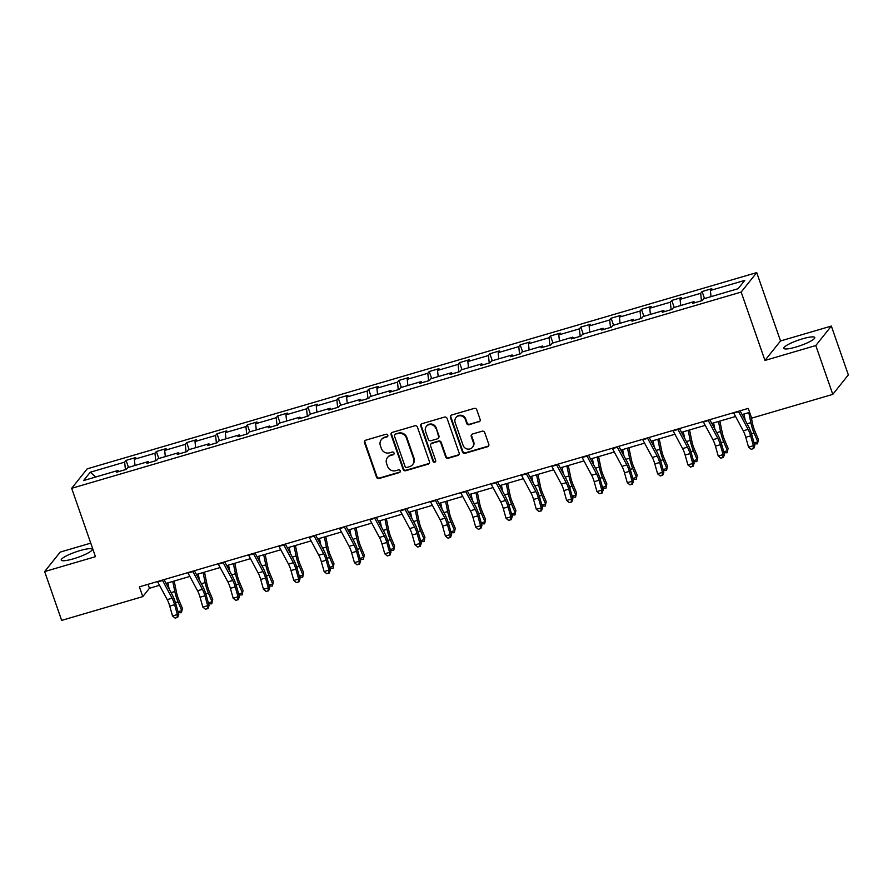 <?xml version="1.0" encoding="UTF-8"?>
<svg xmlns="http://www.w3.org/2000/svg" width="893" height="893" viewBox="0 0 893 893"><rect width="100%" height="100%" fill="white"/><g stroke="black" fill="none" stroke-linecap="round" stroke-linejoin="round"><path stroke-width="1.34" d="M387.819 435.192A1.44 1.373 -141.4 0 0 386.01 434.244L365.75 440.182A2.065 1.953 -141.4 0 0 364.5 442.66L376.522 477.163A2.065 1.953 -141.4 0 0 379.101 478.525L399.361 472.587A1.44 1.373 -141.4 0 0 400.231 470.857A1.44 1.373 -141.4 0 0 398.434 469.897L395.811 470.667A6.597 6.251 -141.4 0 1 387.562 466.325L386.569 463.445A6.597 6.251 -141.4 0 1 390.531 455.519L393.154 454.76A1.44 1.373 -141.4 0 0 394.025 453.019A1.44 1.373 -141.4 0 0 392.217 452.07L389.594 452.84A6.597 6.251 -141.4 0 1 381.356 448.498L380.362 445.618A6.597 6.251 -141.4 0 1 384.325 437.693L386.948 436.923A1.44 1.373 -141.4 0 0 387.819 435.192M802.55 338.815A16.387 2.913 -19.2 0 0 783.797 348.315A16.387 2.913 -19.2 0 0 795.998 347.031A16.387 2.913 -19.2 0 0 814.751 337.532A16.387 2.913 -19.2 0 0 802.55 338.815M80.002 550.601A16.387 2.913 -19.2 0 0 61.237 560.101A16.387 2.913 -19.2 0 0 73.438 558.817A16.387 2.913 -19.2 0 0 92.202 549.318A16.387 2.913 -19.2 0 0 80.002 550.601M478.894 421.909A2.065 1.953 -141.4 0 0 480.133 419.431L476.762 409.753A2.065 1.953 -141.4 0 0 474.194 408.402L451.679 414.999A2.065 1.953 -141.4 0 0 450.44 417.466L462.462 451.981A2.065 1.953 -141.4 0 0 465.03 453.331L487.545 446.734A2.065 1.953 -141.4 0 0 488.784 444.267L484.709 432.569A2.065 1.953 -141.4 0 0 482.131 431.207L472.497 434.031A2.065 1.953 -141.4 0 0 471.258 436.51L473.279 442.314A5.514 5.224 -141.4 0 1 467.34 449.034A5.514 5.224 -141.4 0 1 463.076 445.306L455.162 422.579A5.514 5.224 -141.4 0 1 461.101 415.859A5.514 5.224 -141.4 0 1 465.376 419.587L466.693 423.382A2.065 1.953 -141.4 0 0 469.26 424.733L479.318 421.384A2.065 1.953 -141.4 0 0 480.032 421.005M764.966 360.437L815.789 345.546L832.789 394.371L848.35 374.893L831.35 326.068L780.527 340.959L756.717 272.599L741.168 292.078L764.966 360.437L780.527 340.959M90.751 543.134L60.211 552.097L44.65 571.576L95.473 556.674L71.663 488.315L741.168 292.078M44.65 571.576L61.65 620.401L142.791 596.613L149.455 588.275L159.534 585.317M832.789 394.371L751.66 418.147L748.256 408.391L139.386 586.846L142.791 596.613M417.444 427.144A2.065 1.953 -141.4 0 0 414.865 425.782L392.351 432.379A2.065 1.953 -141.4 0 0 391.112 434.858L403.134 469.372A2.065 1.953 -141.4 0 0 405.712 470.723L428.216 464.126A2.065 1.953 -141.4 0 0 429.455 461.648L417.444 427.144M422.021 423.684L444.524 417.087A2.065 1.953 -141.4 0 1 447.103 418.449L459.125 452.952A2.065 1.953 -141.4 0 1 457.875 455.43L448.241 458.254A2.065 1.953 -141.4 0 1 445.674 456.903L440.796 442.906A2.065 1.953 -141.4 0 0 438.217 441.544L431.832 443.419A2.065 1.953 -141.4 0 0 430.593 445.897L435.661 460.464A1.44 1.373 -141.4 0 1 434.11 462.228A1.44 1.373 -141.4 0 1 432.993 461.246L420.782 426.162A2.065 1.953 -141.4 0 1 422.021 423.684M815.789 345.546L831.35 326.068M738.143 288.696L703.74 298.775L702.333 300.539L692.611 303.386L694.028 301.622L673.422 307.661L672.016 309.424L662.293 312.271L663.711 310.507L643.105 316.546L641.699 318.31L631.976 321.156L633.394 319.393L612.788 325.432L611.381 327.195L601.659 330.042L603.076 328.278L582.47 334.317L581.064 336.081L571.353 338.927L572.759 337.163L552.153 343.202L550.747 344.966L541.035 347.812L542.442 346.06L521.836 352.088L520.429 353.851L510.718 356.709L512.124 354.945L491.518 360.984L490.112 362.737L480.401 365.594L481.807 363.831L461.201 369.869L459.795 371.633L450.083 374.48L451.49 372.716L430.884 378.755L429.477 380.518L419.766 383.365L421.172 381.601L400.566 387.64L399.16 389.404L389.448 392.25L390.855 390.487L370.26 396.525L368.842 398.289L359.131 401.136L360.538 399.372L339.943 405.411L338.525 407.175L328.814 410.021L330.22 408.257L309.625 414.296L308.208 416.06L298.496 418.906L299.903 417.143L279.308 423.182L277.89 424.945L268.179 427.792L269.586 426.028L248.991 432.067L247.573 433.831L237.862 436.677L239.268 434.913L218.673 440.952L217.256 442.716L207.544 445.562L208.951 443.799L188.356 449.838L186.95 451.601L177.227 454.448L178.633 452.684L158.039 458.723L156.632 460.487L146.91 463.333L148.316 461.569L127.721 467.608L126.315 469.372L116.592 472.23L117.999 470.466L83.607 480.546L90.249 472.23L124.652 462.139L126.058 460.375L135.769 457.529L134.363 459.292L154.958 453.253L156.375 451.49L166.087 448.643L164.68 450.407L185.275 444.368L186.693 442.604L196.404 439.758L194.998 441.522L215.593 435.483L217.01 433.719L226.722 430.873L225.315 432.636L245.91 426.597L247.328 424.834L257.039 421.987L255.632 423.751L276.227 417.712L277.645 415.948L287.356 413.102L285.95 414.865L306.545 408.827L307.951 407.063L317.674 404.216L316.267 405.98L336.862 399.941L338.268 398.178L347.991 395.331L346.584 397.095L367.179 391.056L368.586 389.292L378.308 386.446L376.902 388.209L397.497 382.171L398.903 380.407L408.626 377.56L407.219 379.324L427.814 373.285L429.22 371.521L438.943 368.675L437.537 370.439L458.131 364.4L459.538 362.636L469.26 359.779L467.854 361.542L488.449 355.514L489.855 353.751L499.578 350.893L498.171 352.657L518.766 346.618L520.173 344.854L529.895 342.008L528.489 343.772L549.083 337.733L550.49 335.969L560.212 333.122L558.795 334.886L579.401 328.847L580.807 327.084L590.53 324.237L589.112 326.001L609.718 319.962L611.125 318.198L620.847 315.352L619.429 317.115L640.035 311.077L641.442 309.313L651.164 306.466L649.747 308.23L670.353 302.191L671.759 300.428L681.482 297.581L680.064 299.345L700.67 293.306L702.077 291.542L711.788 288.696L710.381 290.459L744.784 280.38L738.143 288.696M756.717 272.599L87.224 468.836L71.663 488.315M701.451 300.796L700.67 293.306M680.712 305.529L680.064 299.345M694.877 302.727L694.028 301.622M671.134 309.681L670.353 302.191M650.394 314.414L649.747 308.23M664.559 311.612L663.711 310.507M640.817 318.567L640.035 311.077M620.077 323.299L619.429 317.115M634.242 320.498L633.394 319.393M610.499 327.452L609.718 319.962M589.76 332.185L589.112 326.001M603.925 329.383L603.076 328.278M580.182 336.337L579.401 328.847M559.442 341.07L558.795 334.886M573.607 338.268L572.759 337.163M549.865 345.223L549.083 337.733M529.125 349.956L528.489 343.772M543.29 347.154L542.442 346.06M519.547 354.119L518.766 346.618M498.819 358.841L498.171 352.657M512.973 356.039L512.124 354.945M489.23 363.004L488.449 355.514M468.501 367.726L467.854 361.542M482.655 364.924L481.807 363.831M458.913 371.89L458.131 364.4M438.184 376.612L437.537 370.439M452.338 373.81L451.49 372.716M428.595 380.775L427.814 373.285M407.867 385.497L407.219 379.324M422.021 382.695L421.172 381.601M398.278 389.661L397.497 382.171M377.549 394.382L376.902 388.209M391.703 391.592L390.855 390.487M367.961 398.546L367.179 391.056M347.232 403.268L346.584 397.095M361.386 400.477L360.538 399.372M337.654 407.431L336.862 399.941M316.915 412.164L316.267 405.98M331.069 409.362L330.22 408.257M307.337 416.317L306.545 408.827M286.597 421.049L285.95 414.865M300.751 418.248L299.903 417.143M277.02 425.202L276.227 417.712M256.28 429.935L255.632 423.751M270.434 427.133L269.586 426.028M246.702 434.087L245.91 426.597M225.962 438.82L225.315 432.636M240.117 436.018L239.268 434.913M216.385 442.973L215.593 435.483M195.645 447.706L194.998 441.522M209.799 444.904L208.951 443.799M186.068 451.858L185.275 444.368M165.328 456.591L164.68 450.407M179.482 453.789L178.633 452.684M155.75 460.743L154.958 453.253M135.01 465.476L134.363 459.292M149.164 462.674L148.316 461.569M125.433 469.64L124.652 462.139M90.249 472.23L95.741 476.985M166.109 583.397L189.852 576.431M196.427 574.5L220.169 567.546M226.744 565.615L250.487 558.661M257.061 556.73L280.804 549.775M287.379 547.844L311.121 540.89M317.696 538.959L341.439 532.005M348.013 530.074L371.756 523.119M378.331 521.188L402.073 514.234M408.637 512.303L432.391 505.338M438.954 503.418L462.708 496.452M469.271 494.532L493.025 487.567M499.589 485.647L523.331 478.681M529.906 476.762L553.649 469.796M560.224 467.876L583.966 460.911M590.541 458.98L614.284 452.025M620.858 450.094L644.601 443.14M651.176 441.209L674.918 434.255M681.493 432.324L705.236 425.369M711.81 423.438L735.553 416.484M742.128 414.553L749.64 412.354M148.071 584.301L149.455 588.275M118.847 471.56L117.999 470.466M711.029 296.643L710.381 290.459M128.492 467.385L126.058 460.375M158.809 458.5L156.375 451.49M189.126 449.614L186.693 442.604M219.444 440.729L217.01 433.719M249.761 431.844L247.328 424.834M280.078 422.958L277.645 415.948M310.396 414.073L307.951 407.063M340.713 405.188L338.268 398.178M371.03 396.291L368.586 389.292M401.348 387.406L398.903 380.407M431.665 378.52L429.22 371.521M461.982 369.635L459.538 362.636M492.3 360.75L489.855 353.751M522.617 351.864L520.173 344.854M552.934 342.979L550.49 335.969M583.252 334.094L580.807 327.084M613.569 325.208L611.125 318.198M643.886 316.323L641.442 309.313M674.204 307.438L671.759 300.428M704.521 298.552L702.077 291.542M387.785 436.197A1.44 1.373 -141.4 0 1 387.372 436.398L384.749 437.168A6.597 6.251 -141.4 0 0 381.724 439.189L381.3 439.713M387.517 457.54L387.93 457.015A6.597 6.251 -141.4 0 1 390.955 454.995L393.579 454.224A1.44 1.373 -141.4 0 0 393.992 454.024M365.036 440.573A2.065 1.953 -141.4 0 0 364.924 442.135L376.946 476.639A2.065 1.953 -141.4 0 0 379.514 478.001L399.785 472.062A1.44 1.373 -141.4 0 0 400.198 471.85M391.647 432.77A2.065 1.953 -141.4 0 0 391.536 434.333L403.558 468.836A2.065 1.953 -141.4 0 0 406.125 470.198L428.64 463.601A2.065 1.953 -141.4 0 0 429.343 463.21M395.387 434.456A1.44 1.373 -141.4 0 0 394.516 436.186L405.065 466.481A1.44 1.373 -141.4 0 0 406.873 467.43L409.641 466.615A6.597 6.251 -141.4 0 0 413.604 458.689L406.393 437.983A6.597 6.251 -141.4 0 0 398.155 433.641L395.811 433.931A1.44 1.373 -141.4 0 0 395.152 434.366L394.728 434.891M412.655 464.606L413.079 464.07A6.597 6.251 -141.4 0 0 414.028 458.165L413.604 458.689M395.811 433.931L398.579 433.116A6.597 6.251 -141.4 0 1 406.817 437.458L414.028 458.165M430.884 444.044L431.308 443.52A2.065 1.953 -141.4 0 1 432.257 442.895L438.642 441.019A2.065 1.953 -141.4 0 1 441.22 442.381L446.087 456.368A2.065 1.953 -141.4 0 0 448.666 457.729L458.299 454.905A2.065 1.953 -141.4 0 0 459.013 454.526M421.306 424.075A2.065 1.953 -141.4 0 0 421.195 425.637L433.418 460.721A1.44 1.373 -141.4 0 0 435.639 461.469M435.739 428.383A5.514 5.224 -141.4 0 0 426.329 426.43A5.514 5.224 -141.4 0 0 425.537 431.375L428.327 439.378A2.065 1.953 -141.4 0 0 430.895 440.74L437.291 438.865A2.065 1.953 -141.4 0 0 438.53 436.387L436.164 427.859A5.514 5.224 -141.4 0 0 426.742 425.905L426.329 426.43M438.229 438.229L438.653 437.704A2.065 1.953 -141.4 0 0 438.954 435.862L438.53 436.387M436.164 427.859L438.954 435.862M455.955 417.645L456.379 417.12A5.514 5.224 -141.4 0 1 465.789 419.063L467.106 422.847A2.065 1.953 -141.4 0 0 469.685 424.208L479.318 421.384M472.486 447.248L472.91 446.723A5.514 5.224 -141.4 0 0 473.703 441.778L473.279 442.314M471.794 434.422A2.065 1.953 -141.4 0 0 471.683 435.985L473.703 441.778M450.976 415.379A2.065 1.953 -141.4 0 0 450.865 416.942L462.875 451.456A2.065 1.953 -141.4 0 0 465.454 452.807L487.969 446.21A2.065 1.953 -141.4 0 0 488.672 445.83M174.168 581.03L176.557 592.617A10.504 2.802 73.7 0 0 178.7 599.549L182.395 608.289L181.469 612.698L178.321 612.721M178.053 611.738L181.748 610.656L178.053 601.915A15.761 4.208 -106.3 0 1 174.838 591.512L172.762 581.443M169.19 589.134L167.895 582.861M181.469 612.698L182.395 608.289M162.37 580.115A7.356 1.965 73.7 0 0 162.571 580.506L172.081 598.21A10.504 2.802 -106.3 0 1 174.604 604.684L177.383 614.563L178.79 614.362L175.999 604.483A15.761 4.208 73.7 0 0 172.226 594.783L164.078 579.613M157.514 581.544A7.356 1.965 73.7 0 0 157.715 581.935L167.225 599.638A10.504 2.802 -106.3 0 1 169.737 606.101L172.528 615.98L177.383 614.563L177.093 617.554L175.151 618.123L177.093 617.554M177.651 617.476L178.79 614.362M172.528 615.98L175.151 618.123M204.486 572.145L206.875 583.732A10.504 2.802 73.7 0 0 209.018 590.664L212.713 599.404L211.786 603.813L208.638 603.835M208.37 602.853L212.065 601.77L208.37 593.03A15.761 4.208 -106.3 0 1 205.156 582.627L203.068 572.558M199.507 580.249L198.213 573.976M211.786 603.813L212.713 599.404M234.803 563.26L237.192 574.835A10.504 2.802 73.7 0 0 239.335 581.778L243.03 590.507L242.103 594.917L238.956 594.95M238.688 593.968L242.383 592.885L238.688 584.145A15.761 4.208 -106.3 0 1 235.473 573.741L233.386 563.673M229.825 571.364L228.53 565.09M242.103 594.917L243.03 590.507M192.687 571.23A7.356 1.965 73.7 0 0 192.888 571.62L202.398 589.324A10.504 2.802 -106.3 0 1 204.921 595.798L207.701 605.677L209.107 605.476L206.316 595.598A15.761 4.208 73.7 0 0 202.544 585.897L194.395 570.727M187.831 572.647A7.356 1.965 73.7 0 0 188.032 573.049L197.543 590.753A10.504 2.802 -106.3 0 1 200.054 597.216L202.845 607.095L207.701 605.677L207.41 608.669L205.468 609.238L207.41 608.669M207.969 608.591L209.107 605.476M202.845 607.095L205.468 609.238M223.004 562.344A7.356 1.965 73.7 0 0 223.205 562.735L232.716 580.439A10.504 2.802 -106.3 0 1 235.239 586.913L238.018 596.792L239.424 596.591L236.634 586.712A15.761 4.208 73.7 0 0 232.861 577.012L224.712 561.842M218.149 563.762A7.356 1.965 73.7 0 0 218.35 564.164L227.86 581.868A10.504 2.802 -106.3 0 1 230.372 588.331L233.162 598.21L238.018 596.792L237.728 599.783L235.785 600.353L237.728 599.783M238.286 599.705L239.424 596.591M233.162 598.21L235.785 600.353M265.121 554.374L267.509 565.95A10.504 2.802 73.7 0 0 269.653 572.893L273.347 581.622L272.421 586.031L269.273 586.065M268.994 585.082L272.7 584L269.005 575.259A15.761 4.208 -106.3 0 1 265.79 564.856L263.703 554.787M260.142 562.478L258.847 556.205M272.421 586.031L273.347 581.622M253.322 553.459A7.356 1.965 73.7 0 0 253.523 553.85L263.033 571.553A10.504 2.802 -106.3 0 1 265.556 578.028L268.335 587.907L269.742 587.706L266.951 577.827A15.761 4.208 73.7 0 0 263.178 568.127L255.03 552.957M248.466 554.877A7.356 1.965 73.7 0 0 248.667 555.279L258.177 572.982A10.504 2.802 -106.3 0 1 260.689 579.445L263.48 589.324L268.335 587.907L268.045 590.898L266.092 591.467L268.045 590.898M268.603 590.82L269.742 587.706M263.48 589.324L266.092 591.467M295.438 545.489L297.827 557.065A10.504 2.802 73.7 0 0 299.97 564.008L303.665 572.737L302.738 577.146L299.59 577.179M299.311 576.197L303.017 575.103L299.322 566.374A15.761 4.208 -106.3 0 1 296.096 555.971L294.02 545.902M290.459 553.593L289.165 547.32M302.738 577.146L303.665 572.737M283.639 544.574A7.356 1.965 73.7 0 0 283.84 544.964L293.351 562.668A10.504 2.802 -106.3 0 1 295.873 569.131L298.653 579.021L300.059 578.82L297.269 568.941A15.761 4.208 73.7 0 0 293.484 559.241L285.347 544.071M278.783 545.991A7.356 1.965 73.7 0 0 278.984 546.393L288.484 564.097A10.504 2.802 -106.3 0 1 291.006 570.56L293.797 580.439L298.653 579.021L298.362 582.013L296.409 582.582L298.362 582.013M298.921 581.935L300.059 578.82M293.797 580.439L296.409 582.582M325.744 536.604L328.144 548.179A10.504 2.802 73.7 0 0 330.287 555.122L333.982 563.851L333.056 568.261L329.908 568.294M329.629 567.312L333.335 566.218L329.64 557.489A15.761 4.208 -106.3 0 1 326.414 547.085L324.338 537.017M320.777 544.708L319.482 538.434M333.056 568.261L333.982 563.851M313.956 535.688A7.356 1.965 73.7 0 0 314.157 536.079L323.668 553.783A10.504 2.802 -106.3 0 1 326.191 560.246L328.97 570.136L330.377 569.935L327.586 560.056A15.761 4.208 73.7 0 0 323.802 550.356L315.664 535.186M309.101 537.106A7.356 1.965 73.7 0 0 309.302 537.508L318.801 555.212A10.504 2.802 -106.3 0 1 321.324 561.675L324.114 571.553L328.97 570.136L328.669 573.127L326.726 573.697L328.669 573.127M329.238 573.049L330.377 569.935M324.114 571.553L326.726 573.697M356.061 527.707L358.461 539.294A10.504 2.802 73.7 0 0 360.605 546.237L364.299 554.966L363.373 559.375L360.225 559.409M359.946 558.426L363.652 557.332L359.957 548.603A15.761 4.208 -106.3 0 1 356.731 538.2L354.655 528.12M351.094 535.822L349.799 529.549M363.373 559.375L364.299 554.966M344.274 526.792A7.356 1.965 73.7 0 0 344.475 527.194L353.985 544.897A10.504 2.802 -106.3 0 1 356.508 551.361L359.287 561.239L360.694 561.05L357.903 551.171A15.761 4.208 73.7 0 0 354.119 541.471L345.982 526.301M339.418 528.221A7.356 1.965 73.7 0 0 339.619 528.611L349.118 546.326A10.504 2.802 -106.3 0 1 351.641 552.789L354.432 562.668L359.287 561.239L358.986 564.242L357.044 564.811L358.986 564.242M359.555 564.164L360.694 561.05M354.432 562.668L357.044 564.811M386.379 518.822L388.768 530.409A10.504 2.802 73.7 0 0 390.922 537.34L394.617 546.081L393.69 550.49L390.542 550.523M390.263 549.541L393.969 548.447L390.274 539.718A15.761 4.208 -106.3 0 1 387.049 529.315L384.972 519.235M381.411 526.937L380.117 520.664M393.69 550.49L394.617 546.081M374.591 517.907A7.356 1.965 73.7 0 0 374.792 518.308L384.303 536.012A10.504 2.802 -106.3 0 1 386.814 542.475L389.605 552.354L391.011 552.164L388.221 542.274A15.761 4.208 73.7 0 0 384.436 532.585L376.299 517.415M369.735 519.335A7.356 1.965 73.7 0 0 369.936 519.726L379.436 537.441A10.504 2.802 -106.3 0 1 381.958 543.904L384.749 553.783L389.605 552.354L389.303 555.357L387.361 555.926L389.303 555.357M389.873 555.279L391.011 552.164M384.749 553.783L387.361 555.926M416.696 509.936L419.085 521.523A10.504 2.802 73.7 0 0 421.239 528.455L424.934 537.195L424.008 541.604L420.86 541.638M420.581 540.645L424.287 539.562L420.592 530.833A15.761 4.208 -106.3 0 1 417.366 520.418L415.29 510.349M411.729 518.052L410.434 511.778M424.008 541.604L424.934 537.195M404.909 509.021A7.356 1.965 73.7 0 0 405.109 509.423L414.62 527.127A10.504 2.802 -106.3 0 1 417.131 533.59L419.922 543.469L421.329 543.279L418.538 533.389A15.761 4.208 73.7 0 0 414.754 523.689L406.616 508.519M400.053 510.45A7.356 1.965 73.7 0 0 400.254 510.841L409.753 528.544A10.504 2.802 -106.3 0 1 412.276 535.019L415.066 544.897L419.922 543.469L419.621 546.471L417.678 547.041L419.621 546.471M420.19 546.393L421.329 543.279M415.066 544.897L417.678 547.041M447.013 501.051L449.402 512.638A10.504 2.802 73.7 0 0 451.557 519.57L455.251 528.31L454.325 532.719L451.177 532.741M450.898 531.759L454.604 530.676L450.909 521.936A15.761 4.208 -106.3 0 1 447.683 511.533L445.607 501.464M442.046 509.166L440.751 502.893M454.325 532.719L455.251 528.31M477.331 492.166L479.72 503.752A10.504 2.802 73.7 0 0 481.874 510.684L485.569 519.425L484.642 523.834L481.494 523.856M481.215 522.874L484.921 521.791L481.227 513.051A15.761 4.208 -106.3 0 1 478.001 502.647L475.924 492.579M472.364 500.281L471.069 494.008M484.642 523.834L485.569 519.425M507.648 483.28L510.037 494.867A10.504 2.802 73.7 0 0 512.191 501.799L515.886 510.539L514.96 514.948L511.812 514.971M511.533 513.988L515.239 512.906L511.544 504.165A15.761 4.208 -106.3 0 1 508.318 493.762L506.242 483.693M502.681 491.396L501.386 485.122M514.96 514.948L515.886 510.539M537.966 474.395L540.354 485.982A10.504 2.802 73.7 0 0 542.509 492.914L546.203 501.654L545.277 506.063L542.129 506.085M541.85 505.103L545.556 504.02L541.861 495.28A15.761 4.208 -106.3 0 1 538.635 484.877L536.559 474.808M532.998 482.51L531.703 476.237M545.277 506.063L546.203 501.654M568.283 465.51L570.672 477.096A10.504 2.802 73.7 0 0 572.826 484.028L576.521 492.769L575.594 497.178L572.446 497.2M572.167 496.218L575.873 495.135L572.179 486.395A15.761 4.208 -106.3 0 1 568.953 475.991L566.876 465.923M563.316 473.625L562.021 467.34M575.594 497.178L576.521 492.769M598.6 456.624L600.989 468.211A10.504 2.802 73.7 0 0 603.132 475.143L606.838 483.883L605.912 488.292L602.764 488.315M602.485 487.332L606.191 486.25L602.496 477.509A15.761 4.208 -106.3 0 1 599.27 467.106L597.194 457.037M593.633 464.728L592.338 458.455M605.912 488.292L606.838 483.883M628.918 447.739L631.306 459.315A10.504 2.802 73.7 0 0 633.45 466.258L637.155 474.998L636.229 479.396L633.081 479.429M632.802 478.447L636.508 477.364L632.802 468.624A15.761 4.208 -106.3 0 1 629.587 458.221L627.511 448.152M623.95 455.843L622.655 449.57M636.229 479.396L637.155 474.998M659.235 438.854L661.624 450.429A10.504 2.802 73.7 0 0 663.767 457.372L667.473 466.101L666.546 470.511L663.399 470.544M663.119 469.562L666.825 468.479L663.119 459.739A15.761 4.208 -106.3 0 1 659.905 449.335L657.828 439.267M654.268 446.958L652.973 440.684M666.546 470.511L667.473 466.101M689.552 429.968L691.941 441.544A10.504 2.802 73.7 0 0 694.084 448.487L697.79 457.216L696.864 461.625L693.716 461.659M693.437 460.676L697.143 459.594L693.437 450.853A15.761 4.208 -106.3 0 1 690.222 440.45L688.146 430.381M684.585 438.072L683.29 431.799M696.864 461.625L697.79 457.216M719.87 421.083L722.258 432.659A10.504 2.802 73.7 0 0 724.402 439.602L728.108 448.331L727.181 452.74L724.033 452.773M723.754 451.791L727.46 450.697L723.754 441.968A15.761 4.208 -106.3 0 1 720.539 431.565L718.463 421.496M714.902 429.187L713.607 422.914M727.181 452.74L728.108 448.331M435.226 500.136A7.356 1.965 73.7 0 0 435.427 500.538L444.937 518.241A10.504 2.802 -106.3 0 1 447.449 524.704L450.239 534.583L451.646 534.382L448.855 524.504A15.761 4.208 73.7 0 0 445.071 514.803L436.934 499.634M430.359 501.565A7.356 1.965 73.7 0 0 430.571 501.955L440.07 519.659A10.504 2.802 -106.3 0 1 442.593 526.133L445.384 536.012L450.239 534.583L449.938 537.586L447.996 538.155L449.938 537.586M450.507 537.497L451.646 534.382M445.384 536.012L447.996 538.155M465.543 491.25A7.356 1.965 73.7 0 0 465.744 491.652L475.243 509.356A10.504 2.802 -106.3 0 1 477.766 515.819L480.557 525.698L481.952 525.497L479.173 515.618A15.761 4.208 73.7 0 0 475.389 505.918L467.251 490.748M460.676 492.679A7.356 1.965 73.7 0 0 460.888 493.07L470.388 510.774A10.504 2.802 -106.3 0 1 472.91 517.248L475.701 527.127L480.557 525.698L480.255 528.701L478.313 529.27L480.255 528.701M480.825 528.611L481.952 525.497M475.701 527.127L478.313 529.27M495.861 482.365A7.356 1.965 73.7 0 0 496.061 482.756L505.561 500.471A10.504 2.802 -106.3 0 1 508.084 506.934L510.874 516.813L512.269 516.612L509.49 506.733A15.761 4.208 73.7 0 0 505.706 497.033L497.568 481.863M490.994 483.794A7.356 1.965 73.7 0 0 491.206 484.185L500.705 501.888A10.504 2.802 -106.3 0 1 503.228 508.363L506.018 518.241L510.874 516.813L510.573 519.804L508.63 520.373L510.573 519.804M511.142 519.726L512.269 516.612M506.018 518.241L508.63 520.373M526.178 473.48A7.356 1.965 73.7 0 0 526.379 473.87L535.878 491.585A10.504 2.802 -106.3 0 1 538.401 498.048L541.191 507.927L542.587 507.726L539.807 497.847A15.761 4.208 73.7 0 0 536.023 488.147L527.886 472.977M521.311 474.909A7.356 1.965 73.7 0 0 521.523 475.299L531.022 493.003A10.504 2.802 -106.3 0 1 533.545 499.466L536.336 509.356L541.191 507.927L540.89 510.919L538.948 511.488L540.89 510.919M541.448 510.841L542.587 507.726M536.336 509.356L538.948 511.488M556.495 464.594A7.356 1.965 73.7 0 0 556.696 464.985L566.195 482.689A10.504 2.802 -106.3 0 1 568.718 489.163L571.509 499.042L572.904 498.841L570.125 488.962A15.761 4.208 73.7 0 0 566.341 479.262L558.203 464.092M551.628 466.023A7.356 1.965 73.7 0 0 551.841 466.414L561.34 484.118A10.504 2.802 -106.3 0 1 563.863 490.581L566.642 500.471L571.509 499.042L571.207 502.033L569.265 502.603L571.207 502.033M571.766 501.955L572.904 498.841M566.642 500.471L569.265 502.603M586.813 455.709A7.356 1.965 73.7 0 0 587.014 456.1L596.513 473.803A10.504 2.802 -106.3 0 1 599.036 480.278L601.826 490.157L603.221 489.956L600.442 480.077A15.761 4.208 73.7 0 0 596.658 470.377L588.52 455.207M581.946 457.127A7.356 1.965 73.7 0 0 582.158 457.529L591.657 475.232A10.504 2.802 -106.3 0 1 594.18 481.695L596.959 491.574L601.826 490.157L601.525 493.148L599.583 493.717L601.525 493.148M602.083 493.07L603.221 489.956M596.959 491.574L599.583 493.717M617.13 446.824A7.356 1.965 73.7 0 0 617.331 447.214L626.83 464.918A10.504 2.802 -106.3 0 1 629.353 471.392L632.144 481.271L633.539 481.07L630.759 471.191A15.761 4.208 73.7 0 0 626.975 461.491L618.838 446.321M612.263 448.241A7.356 1.965 73.7 0 0 612.475 448.643L621.975 466.347A10.504 2.802 -106.3 0 1 624.497 472.81L627.277 482.689L632.144 481.271L631.842 484.263L629.9 484.832L631.842 484.263M632.4 484.185L633.539 481.07M627.277 482.689L629.9 484.832M647.436 437.938A7.356 1.965 73.7 0 0 647.648 438.329L657.148 456.033A10.504 2.802 -106.3 0 1 659.67 462.507L662.461 472.386L663.856 472.185L661.077 462.306A15.761 4.208 73.7 0 0 657.293 452.606L649.144 437.436M642.58 439.356A7.356 1.965 73.7 0 0 642.793 439.758L652.292 457.462A10.504 2.802 -106.3 0 1 654.815 463.925L657.594 473.803L662.461 472.386L662.159 475.377L660.217 475.947L662.159 475.377M662.718 475.299L663.856 472.185M657.594 473.803L660.217 475.947M677.754 429.053A7.356 1.965 73.7 0 0 677.966 429.444L687.465 447.147A10.504 2.802 -106.3 0 1 689.988 453.611L692.778 463.5L694.174 463.3L691.394 453.421A15.761 4.208 73.7 0 0 687.61 443.721L679.461 428.551M672.898 430.471A7.356 1.965 73.7 0 0 673.11 430.873L682.609 448.576A10.504 2.802 -106.3 0 1 685.132 455.039L687.911 464.918L692.778 463.5L692.477 466.492L690.535 467.061L692.477 466.492M693.035 466.414L694.174 463.3M687.911 464.918L690.535 467.061M708.071 420.168A7.356 1.965 73.7 0 0 708.283 420.558L717.782 438.262A10.504 2.802 -106.3 0 1 720.305 444.725L723.096 454.615L724.491 454.414L721.711 444.535A15.761 4.208 73.7 0 0 717.927 434.835L709.779 419.665M703.215 421.585A7.356 1.965 73.7 0 0 703.416 421.987L712.927 439.691A10.504 2.802 -106.3 0 1 715.449 446.154L718.229 456.033L723.096 454.615L722.794 457.607L720.852 458.176L722.794 457.607M723.352 457.529L724.491 454.414M718.229 456.033L720.852 458.176M751.069 416.462L752.576 423.773A10.504 2.802 73.7 0 0 754.719 430.716L758.425 439.445L757.498 443.854L754.351 443.888M754.072 442.906L757.777 441.812L754.072 433.083A15.761 4.208 -106.3 0 1 750.857 422.679L748.78 412.599M745.208 420.302L743.925 414.028M757.498 443.854L758.425 439.445M738.388 411.282A7.356 1.965 73.7 0 0 738.6 411.673L748.1 429.377A10.504 2.802 -106.3 0 1 750.622 435.84L753.402 445.719L754.808 445.529L752.029 435.65A15.761 4.208 73.7 0 0 748.245 425.95L740.096 410.78M733.533 412.7A7.356 1.965 73.7 0 0 733.733 413.091L743.244 430.806A10.504 2.802 -106.3 0 1 745.767 437.269L748.546 447.147L753.402 445.719L753.112 448.721L751.169 449.291L753.112 448.721M753.67 448.643L754.808 445.529M748.546 447.147L751.169 449.291M175.463 602.675L178.053 601.915M171.065 592.617L174.838 591.512M172.081 598.21L167.225 599.638M174.604 604.684L169.737 606.101M162.571 580.506L157.715 581.935M205.781 593.789L208.37 593.03M201.371 583.732L205.156 582.627M236.098 584.904L238.688 584.145M231.689 574.846L235.473 573.741M202.398 589.324L197.543 590.753M204.921 595.798L200.054 597.216M192.888 571.62L188.032 573.049M232.716 580.439L227.86 581.868M235.239 586.913L230.372 588.331M223.205 562.735L218.35 564.164M266.415 576.018L269.005 575.259M262.006 565.961L265.79 564.856M263.033 571.553L258.177 572.982M265.556 578.028L260.689 579.445M253.523 553.85L248.667 555.279M296.733 567.133L299.322 566.374M292.324 557.076L296.096 555.971M293.351 562.668L288.484 564.097M295.873 569.131L291.006 570.56M283.84 544.964L278.984 546.393M327.05 558.248L329.64 557.489M322.641 548.19L326.414 547.085M323.668 553.783L318.801 555.212M326.191 560.246L321.324 561.675M314.157 536.079L309.302 537.508M357.367 549.362L359.957 548.603M352.958 539.305L356.731 538.2M353.985 544.897L349.118 546.326M356.508 551.361L351.641 552.789M344.475 527.194L339.619 528.611M387.685 540.477L390.274 539.718M383.276 530.42L387.049 529.315M384.303 536.012L379.436 537.441M386.814 542.475L381.958 543.904M374.792 518.308L369.936 519.726M418.002 531.592L420.592 530.833M413.593 521.534L417.366 520.418M414.62 527.127L409.753 528.544M417.131 533.59L412.276 535.019M405.109 509.423L400.254 510.841M448.319 522.695L450.909 521.936M443.91 512.638L447.683 511.533M478.637 513.81L481.227 513.051M474.228 503.752L478.001 502.647M508.954 504.925L511.544 504.165M504.545 494.867L508.318 493.762M539.272 496.039L541.861 495.28M534.862 485.982L538.635 484.877M569.578 487.154L572.179 486.395M565.18 477.096L568.953 475.991M599.895 478.268L602.496 477.509M595.497 468.211L599.27 467.106M630.212 469.383L632.802 468.624M625.814 459.326L629.587 458.221M660.53 460.498L663.119 459.739M656.132 450.44L659.905 449.335M690.847 451.612L693.437 450.853M686.449 441.555L690.222 440.45M721.164 442.727L723.754 441.968M716.766 432.67L720.539 431.565M444.937 518.241L440.07 519.659M447.449 524.704L442.593 526.133M435.427 500.538L430.571 501.955M475.243 509.356L470.388 510.774M477.766 515.819L472.91 517.248M465.744 491.652L460.888 493.07M505.561 500.471L500.705 501.888M508.084 506.934L503.228 508.363M496.061 482.756L491.206 484.185M535.878 491.585L531.022 493.003M538.401 498.048L533.545 499.466M526.379 473.87L521.523 475.299M566.195 482.689L561.34 484.118M568.718 489.163L563.863 490.581M556.696 464.985L551.841 466.414M596.513 473.803L591.657 475.232M599.036 480.278L594.18 481.695M587.014 456.1L582.158 457.529M626.83 464.918L621.975 466.347M629.353 471.392L624.497 472.81M617.331 447.214L612.475 448.643M657.148 456.033L652.292 457.462M659.67 462.507L654.815 463.925M647.648 438.329L642.793 439.758M687.465 447.147L682.609 448.576M689.988 453.611L685.132 455.039M677.966 429.444L673.11 430.873M717.782 438.262L712.927 439.691M720.305 444.725L715.449 446.154M708.283 420.558L703.416 421.987M751.482 433.842L754.072 433.083M747.084 423.784L750.857 422.679M748.1 429.377L743.244 430.806M750.622 435.84L745.767 437.269M738.6 411.673L733.733 413.091"/></g></svg>
